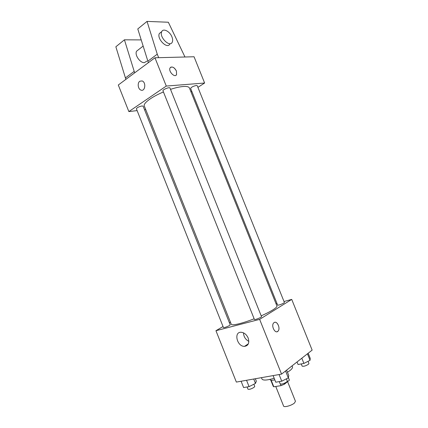 <?xml version="1.0" encoding="UTF-8"?>
<svg xmlns="http://www.w3.org/2000/svg" width="428" height="428" viewBox="0 0 428 428"><rect width="100%" height="100%" fill="white"/><g stroke="black" fill="none" stroke-linecap="round" stroke-linejoin="round"><path stroke-width="0.64" d="M275.766 386.479L283.571 406.022C283.925 407.702 291.794 405.514 294.518 402.957L295.448 401.271L287.589 381.642M280.415 384.082L281.036 385.633L273.802 386.794L273.246 386.34L270.78 380.16M288.365 377.603L289.392 380.171L288.386 377.496M289.392 380.171L284.481 384.173L281.036 385.633M284.16 383.365L284.481 384.173M274.819 379.861C272.064 380.46 270.491 380.401 270.095 379.673L269.988 379.401M271.181 380.235L273.802 386.794M287.477 372.285L289.981 370.546C291.955 368.952 292.789 367.716 292.474 366.839L292.078 365.854M261.433 377.656L261.984 379.031C263.043 380.615 267.109 380.358 274.177 378.256M284.01 301.526L291.725 299.402L312.14 350.115L281.549 374.115L236.358 382.081L215.947 330.71L223.042 326.527M276.028 303.725L276.98 303.463M261.198 315.848C265.975 313.719 269.827 311.755 272.743 309.958C275.793 308.048 277.189 306.716 276.927 305.966L189.406 87.986C188.86 86.729 186.763 86.237 183.104 86.51C179.637 86.814 175.437 87.761 170.515 89.35M163.442 91.972C151.646 96.808 142.925 103.367 144.311 106.021L231.259 324.231C231.612 325.954 242.125 323.531 254.146 318.79M229.408 322.771L230.435 322.166M291.725 299.402L259.641 319.368L215.947 330.71M229.456 325.526L230.227 324.831L143.123 106.171L142 105.962C138.859 106.663 136.987 107.599 136.393 108.776L223.464 327.591C224.577 327.688 226.578 326.997 229.456 325.526M283.823 303.056L284.406 302.5L197.238 85.675L196.361 85.466C193.237 86.162 191.321 87.141 190.621 88.409L277.654 305.148C278.906 305.218 280.966 304.522 283.823 303.056M261.513 316.64C261.963 317.234 254.505 320.214 254.419 319.47L162.977 90.8C162.335 89.719 169.686 86.766 169.97 87.997L261.513 316.64M259.641 319.368L281.549 374.115M248.17 338.029C249.588 342.972 248.358 345.754 244.484 346.375C237.005 346.669 233.458 331.759 241.151 332.262C244.206 332.588 246.549 334.509 248.17 338.029M274.107 322.568C277.034 320.39 280.773 328.501 278.056 331.128C275.338 334.407 270.758 325.847 273.679 322.937L274.107 322.568M274.664 322.321C277.644 321.332 280.506 328.779 278.05 331.128L277.06 331.732M248.839 341.384C245.469 339.548 243.687 336.702 243.489 332.845M197.913 87.355L204.627 83.016L166.273 86.065L128.86 111.585L137.121 110.606M144.536 109.728L145.734 109.584M190.963 91.849L191.787 91.314M166.273 86.065L154.957 57.785L194.061 56.758L204.627 83.016M154.957 57.785L118.294 85.001L128.86 111.585M139.801 81.234L142.139 80.929C146.403 82.342 145.108 91.908 140.935 90.094C137.976 89.195 137.163 82.914 139.801 81.234C137.163 82.914 137.976 89.195 140.935 90.094C145.113 91.908 146.403 82.342 142.144 80.929L139.801 81.234M175.999 75.253L176.566 74.6L176.422 71.08L176.566 74.6C174.897 78.244 168.07 71.273 170.06 67.908C172.072 66.11 174.196 67.169 176.427 71.08C174.699 67.774 172.768 66.495 170.622 67.25M138.49 49.702L136.591 51.178C134.381 54.795 140.063 63.093 144.397 62.638L146.9 61.124M141.176 39.911L124.43 39.809L134.66 72.851M148.35 62.686L137.784 28.938L147.039 21.4L168.343 22.24L184.971 56.994M169.846 43.988C167.418 49.632 156.434 38.697 159.382 33.459L161.249 32.009M158.67 57.684L157.263 54.179L147.039 21.4M171.96 36.942C172.784 39.076 172.875 40.831 172.238 42.201C169.82 47.85 158.825 36.851 161.763 31.608C163.309 27.948 169.953 31.495 171.96 36.942M125.88 79.373L115.86 46.78L124.43 39.809M125.329 77.992L134.103 71.449M147.778 61.252L157.263 54.179M286.616 370.14L288.782 375.554L288.317 377.844L281.747 381.198L275.75 382.199L273.112 375.597M285.562 370.964L288.317 377.844M279.083 374.548L281.747 381.198M279.27 381.61L280.174 383.879C281.603 384.408 283.78 383.772 286.707 381.963L287.295 381.038L286.407 378.817M255.356 378.732L256.324 381.161L255.484 383.408L249.075 386.639L243.607 387.549L241.098 381.241M253.734 379.015L255.484 383.408M246.544 380.283L249.075 386.639M247.09 386.966L247.967 389.18C249.235 389.64 251.268 389.02 254.072 387.324L254.746 386.377L253.884 384.216M308.171 353.228L310.236 358.359L310.049 360.317L303.912 363.431L298.059 364.512L297.032 361.965M307.432 353.806L310.049 360.317M301.815 358.209L303.912 363.431M301.253 363.923L302.147 366.138C303.559 366.598 305.656 365.977 308.444 364.292L308.936 363.516L308.053 361.328M248.352 343.812L244.484 346.375M136.591 51.178L143.096 46.117M161.763 31.608L159.382 33.459"/></g></svg>
